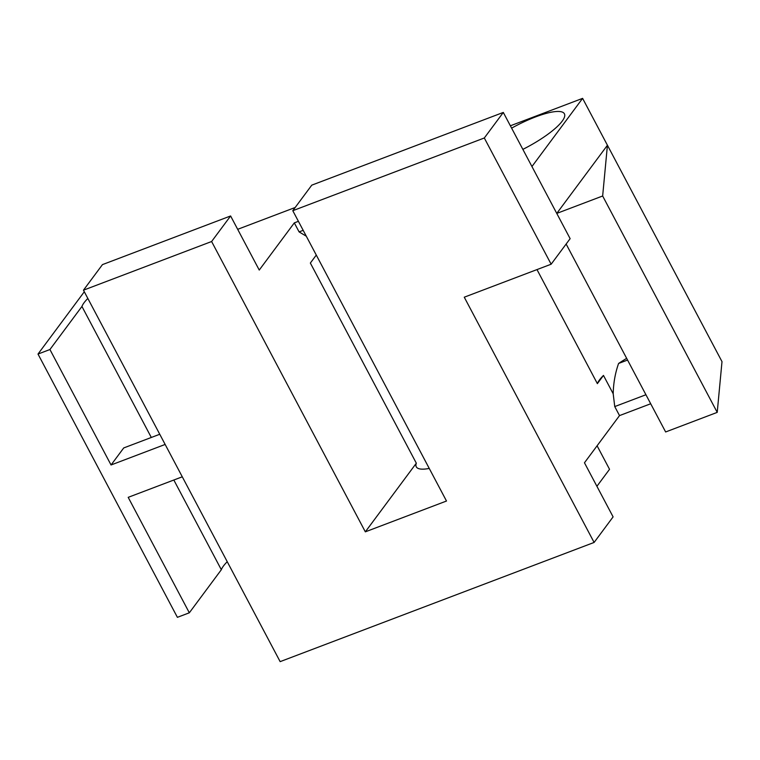 <?xml version="1.0" encoding="UTF-8"?>
<svg xmlns="http://www.w3.org/2000/svg" width="760" height="760" viewBox="0 0 760 760"><rect width="100%" height="100%" fill="white"/><g stroke="black" fill="none" stroke-linecap="round" stroke-linejoin="round"><path stroke-width="1.14" d="M596.913 486.295L609.539 469.3L597.094 445.787M227.24 561.707A49.438 12.055 -27.9 0 0 221.331 569.725L189.325 612.797L128.193 497.344L182.286 476.805M84.303 291.755L38 354.055L177.393 617.329L189.325 612.797M159.752 434.264L123.718 447.944L111.055 464.977L49.932 349.524L81.938 306.451L151.306 437.465M165.148 444.448L111.055 464.977M173.831 480.016L221.331 569.725M81.938 306.451A49.438 12.055 152.1 0 1 87.846 298.442M650.702 403.759L619.524 415.596L584.459 462.783L613.101 516.876L594.111 542.44L464.265 297.198L551.142 264.214L484.31 137.987L292.79 210.7L446.5 501.02L365.332 531.839L211.612 241.518L83.467 290.177L280.145 661.637L594.111 542.44M292.79 210.7L311.78 185.145L503.3 112.432L484.31 137.987M566.133 244.036L665.636 431.965L717.221 412.376L602.651 195.994L556.767 213.408L503.3 112.432M211.612 241.518L230.603 215.964L102.457 264.613L83.467 290.177M531.943 166.525L582.606 98.363L607.43 145.245L556.767 213.408L570.133 238.659L551.142 264.214M230.603 215.964L259.245 270.056L294.31 222.88L298.404 221.321M717.221 412.376L722 361.637L607.43 145.245L602.651 195.994M627.561 360.059L618.592 363.46C615.211 373.065 613.415 383.173 613.197 393.775L614.745 406.581L645.924 394.744M619.524 415.596L614.745 406.581M597.369 383.638L603.478 375.43A49.438 12.055 -27.9 0 0 597.369 383.638L536.987 269.591M626.667 358.359A49.438 12.055 -27.9 0 0 618.592 363.46M303.183 230.337L299.088 231.895L294.31 222.88M306.29 236.208L299.088 231.895M316.284 255.075L310.356 263.045L416.328 463.201A49.438 12.055 -27.9 0 0 416.28 466.82A49.438 12.055 -27.9 0 0 429.248 468.435M365.332 531.839L416.328 463.201M603.478 375.43L613.197 393.775M237.68 229.32L295.174 207.489M510.378 125.789L582.606 98.363M49.932 349.524L38 354.055M511.622 128.136A49.438 12.055 152.1 0 1 564.404 113.781A49.438 12.055 152.1 0 1 562.181 121.172A49.438 12.055 152.1 0 1 522.861 149.378"/></g></svg>
